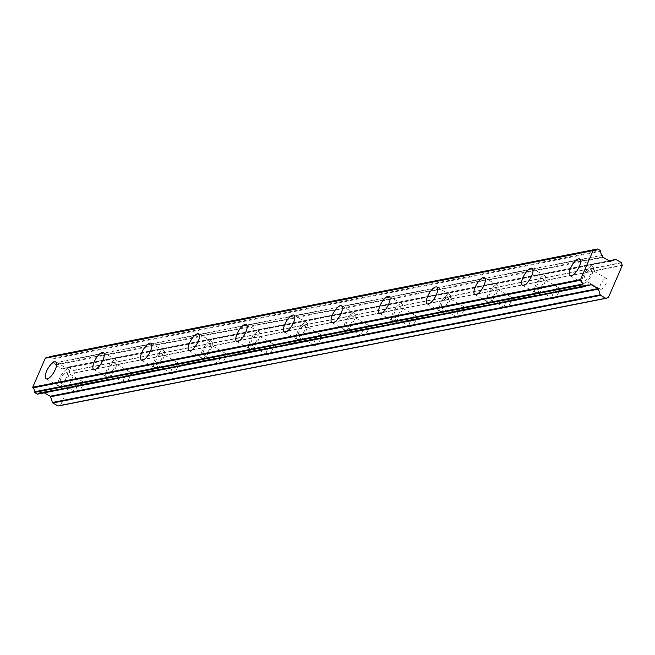 <?xml version="1.0" encoding="UTF-8"?>
<svg xmlns="http://www.w3.org/2000/svg" width="655" height="655" viewBox="0 0 655 655"><rect width="100%" height="100%" fill="white"/><g stroke="black" fill="none" stroke-linecap="round" stroke-linejoin="round"><path stroke-width="0.49" stroke-dasharray="3.27 2.46" d="M590.106 269.352A6.173 2.243 119.9 0 1 590.826 269.434A6.173 2.243 119.9 0 1 590.139 275.075A6.173 2.243 119.9 0 1 585.398 280.225A6.173 2.243 119.9 0 1 584.669 280.144A6.173 2.243 119.9 0 1 585.357 274.502A6.173 2.243 119.9 0 1 590.106 269.352M605.777 278.375A6.173 2.243 119.9 0 1 606.505 278.465A6.173 2.243 119.9 0 1 605.809 284.106A6.173 2.243 119.9 0 1 601.069 289.256A6.173 2.243 119.9 0 1 600.34 289.166A6.173 2.243 119.9 0 1 601.036 283.525A6.173 2.243 119.9 0 1 605.777 278.375M66.106 372.327A6.173 2.243 119.9 0 1 66.835 372.417A6.173 2.243 119.9 0 1 66.139 378.058A6.173 2.243 119.9 0 1 61.398 383.208A6.173 2.243 119.9 0 1 60.669 383.118A6.173 2.243 119.9 0 1 61.365 377.476A6.173 2.243 119.9 0 1 66.106 372.327M81.785 381.349A6.173 2.243 119.9 0 1 82.514 381.439A6.173 2.243 119.9 0 1 81.818 387.08A6.173 2.243 119.9 0 1 77.077 392.23A6.173 2.243 119.9 0 1 76.348 392.14A6.173 2.243 119.9 0 1 77.044 386.507A6.173 2.243 119.9 0 1 81.785 381.349M113.741 362.968A6.173 2.243 119.9 0 1 114.469 363.05A6.173 2.243 119.9 0 1 113.773 368.691A6.173 2.243 119.9 0 1 109.033 373.841A6.173 2.243 119.9 0 1 108.304 373.759A6.173 2.243 119.9 0 1 109 368.118A6.173 2.243 119.9 0 1 113.741 362.968M129.42 371.991A6.173 2.243 119.9 0 1 130.149 372.081A6.173 2.243 119.9 0 1 129.453 377.722A6.173 2.243 119.9 0 1 124.712 382.872A6.173 2.243 119.9 0 1 123.983 382.782A6.173 2.243 119.9 0 1 124.679 377.141A6.173 2.243 119.9 0 1 129.42 371.991M161.384 353.602A6.173 2.243 119.9 0 1 162.104 353.692A6.173 2.243 119.9 0 1 161.417 359.333A6.173 2.243 119.9 0 1 156.668 364.483A6.173 2.243 119.9 0 1 155.947 364.393A6.173 2.243 119.9 0 1 156.635 358.752A6.173 2.243 119.9 0 1 161.384 353.602M177.055 362.633A6.173 2.243 119.9 0 1 177.783 362.714A6.173 2.243 119.9 0 1 177.087 368.356A6.173 2.243 119.9 0 1 172.347 373.506A6.173 2.243 119.9 0 1 171.618 373.424A6.173 2.243 119.9 0 1 172.314 367.782A6.173 2.243 119.9 0 1 177.055 362.633M209.019 344.243A6.173 2.243 119.9 0 1 209.739 344.334A6.173 2.243 119.9 0 1 209.051 349.975A6.173 2.243 119.9 0 1 204.311 355.125A6.173 2.243 119.9 0 1 203.582 355.035A6.173 2.243 119.9 0 1 204.27 349.393A6.173 2.243 119.9 0 1 209.019 344.243M224.69 353.266A6.173 2.243 119.9 0 1 225.418 353.356A6.173 2.243 119.9 0 1 224.722 358.997A6.173 2.243 119.9 0 1 219.982 364.147A6.173 2.243 119.9 0 1 219.253 364.057A6.173 2.243 119.9 0 1 219.949 358.416A6.173 2.243 119.9 0 1 224.69 353.266M256.654 334.877A6.173 2.243 119.9 0 1 257.382 334.967A6.173 2.243 119.9 0 1 256.686 340.608A6.173 2.243 119.9 0 1 251.946 345.758A6.173 2.243 119.9 0 1 251.217 345.668A6.173 2.243 119.9 0 1 251.913 340.035A6.173 2.243 119.9 0 1 256.654 334.877M272.324 343.908A6.173 2.243 119.9 0 1 273.053 343.998A6.173 2.243 119.9 0 1 272.357 349.639A6.173 2.243 119.9 0 1 267.617 354.789A6.173 2.243 119.9 0 1 266.888 354.699A6.173 2.243 119.9 0 1 267.584 349.058A6.173 2.243 119.9 0 1 272.324 343.908M304.288 325.519A6.173 2.243 119.9 0 1 305.017 325.609A6.173 2.243 119.9 0 1 304.321 331.25A6.173 2.243 119.9 0 1 299.581 336.4A6.173 2.243 119.9 0 1 298.852 336.31A6.173 2.243 119.9 0 1 299.548 330.669A6.173 2.243 119.9 0 1 304.288 325.519M319.959 334.541A6.173 2.243 119.9 0 1 320.688 334.631A6.173 2.243 119.9 0 1 319.992 340.273A6.173 2.243 119.9 0 1 315.252 345.422A6.173 2.243 119.9 0 1 314.523 345.332A6.173 2.243 119.9 0 1 315.219 339.691A6.173 2.243 119.9 0 1 319.959 334.541M351.923 316.16A6.173 2.243 119.9 0 1 352.652 316.242A6.173 2.243 119.9 0 1 351.956 321.883A6.173 2.243 119.9 0 1 347.215 327.033A6.173 2.243 119.9 0 1 346.487 326.951A6.173 2.243 119.9 0 1 347.183 321.31A6.173 2.243 119.9 0 1 351.923 316.16M367.594 325.183A6.173 2.243 119.9 0 1 368.323 325.273A6.173 2.243 119.9 0 1 367.635 330.914A6.173 2.243 119.9 0 1 362.886 336.064A6.173 2.243 119.9 0 1 362.166 335.974A6.173 2.243 119.9 0 1 362.854 330.333A6.173 2.243 119.9 0 1 367.594 325.183M399.558 306.794A6.173 2.243 119.9 0 1 400.287 306.884A6.173 2.243 119.9 0 1 399.591 312.525A6.173 2.243 119.9 0 1 394.85 317.675A6.173 2.243 119.9 0 1 394.122 317.585A6.173 2.243 119.9 0 1 394.818 311.944A6.173 2.243 119.9 0 1 399.558 306.794M415.237 315.825A6.173 2.243 119.9 0 1 415.958 315.906A6.173 2.243 119.9 0 1 415.27 321.548A6.173 2.243 119.9 0 1 410.529 326.698A6.173 2.243 119.9 0 1 409.801 326.616A6.173 2.243 119.9 0 1 410.488 320.975A6.173 2.243 119.9 0 1 415.237 315.825M447.193 297.435A6.173 2.243 119.9 0 1 447.922 297.526A6.173 2.243 119.9 0 1 447.226 303.167A6.173 2.243 119.9 0 1 442.485 308.317A6.173 2.243 119.9 0 1 441.757 308.227A6.173 2.243 119.9 0 1 442.452 302.585A6.173 2.243 119.9 0 1 447.193 297.435M462.872 306.458A6.173 2.243 119.9 0 1 463.601 306.548A6.173 2.243 119.9 0 1 462.905 312.189A6.173 2.243 119.9 0 1 458.164 317.339A6.173 2.243 119.9 0 1 457.436 317.249A6.173 2.243 119.9 0 1 458.132 311.608A6.173 2.243 119.9 0 1 462.872 306.458M494.828 288.069A6.173 2.243 119.9 0 1 495.557 288.159A6.173 2.243 119.9 0 1 494.861 293.8A6.173 2.243 119.9 0 1 490.12 298.95A6.173 2.243 119.9 0 1 489.391 298.86A6.173 2.243 119.9 0 1 490.087 293.219A6.173 2.243 119.9 0 1 494.828 288.069M510.507 297.1A6.173 2.243 119.9 0 1 511.236 297.19A6.173 2.243 119.9 0 1 510.54 302.823A6.173 2.243 119.9 0 1 505.799 307.981A6.173 2.243 119.9 0 1 505.07 307.891A6.173 2.243 119.9 0 1 505.766 302.25A6.173 2.243 119.9 0 1 510.507 297.1M542.463 278.711A6.173 2.243 119.9 0 1 543.192 278.801A6.173 2.243 119.9 0 1 542.504 284.442A6.173 2.243 119.9 0 1 537.755 289.592A6.173 2.243 119.9 0 1 537.034 289.502A6.173 2.243 119.9 0 1 537.722 283.861A6.173 2.243 119.9 0 1 542.463 278.711M558.142 287.733A6.173 2.243 119.9 0 1 558.871 287.823A6.173 2.243 119.9 0 1 558.175 293.465A6.173 2.243 119.9 0 1 553.434 298.615A6.173 2.243 119.9 0 1 552.705 298.524A6.173 2.243 119.9 0 1 553.401 292.883A6.173 2.243 119.9 0 1 558.142 287.733M584.047 283.337A9.702 3.521 -60.1 0 0 591.498 275.239A9.702 3.521 -60.1 0 0 592.595 266.38A9.702 3.521 -60.1 0 0 591.449 266.241A9.702 3.521 -60.1 0 0 583.998 274.339A9.702 3.521 -60.1 0 0 582.909 283.197A9.702 3.521 -60.1 0 0 584.047 283.337M60.055 386.319A9.702 3.521 -60.1 0 0 67.506 378.222A9.702 3.521 -60.1 0 0 68.595 369.354A9.702 3.521 -60.1 0 0 67.457 369.215A9.702 3.521 -60.1 0 0 59.998 377.313A9.702 3.521 -60.1 0 0 58.909 386.18A9.702 3.521 -60.1 0 0 60.055 386.319M107.69 376.952A9.702 3.521 -60.1 0 0 115.141 368.863A9.702 3.521 -60.1 0 0 116.23 359.996A9.702 3.521 -60.1 0 0 115.092 359.857A9.702 3.521 -60.1 0 0 107.641 367.954A9.702 3.521 -60.1 0 0 106.544 376.813A9.702 3.521 -60.1 0 0 107.69 376.952M155.325 367.594A9.702 3.521 -60.1 0 0 162.776 359.497A9.702 3.521 -60.1 0 0 163.865 350.63A9.702 3.521 -60.1 0 0 162.727 350.499A9.702 3.521 -60.1 0 0 155.276 358.588A9.702 3.521 -60.1 0 0 154.187 367.455A9.702 3.521 -60.1 0 0 155.325 367.594M202.96 358.228A9.702 3.521 -60.1 0 0 210.411 350.138A9.702 3.521 -60.1 0 0 211.508 341.271A9.702 3.521 -60.1 0 0 210.361 341.132A9.702 3.521 -60.1 0 0 202.911 349.23A9.702 3.521 -60.1 0 0 201.822 358.089A9.702 3.521 -60.1 0 0 202.96 358.228M250.595 348.869A9.702 3.521 -60.1 0 0 258.054 340.772A9.702 3.521 -60.1 0 0 259.143 331.913A9.702 3.521 -60.1 0 0 257.996 331.774A9.702 3.521 -60.1 0 0 250.546 339.863A9.702 3.521 -60.1 0 0 249.457 348.73A9.702 3.521 -60.1 0 0 250.595 348.869M298.238 339.503A9.702 3.521 -60.1 0 0 305.688 331.414A9.702 3.521 -60.1 0 0 306.777 322.547A9.702 3.521 -60.1 0 0 305.631 322.407A9.702 3.521 -60.1 0 0 298.181 330.505A9.702 3.521 -60.1 0 0 297.092 339.372A9.702 3.521 -60.1 0 0 298.238 339.503M345.873 330.145A9.702 3.521 -60.1 0 0 353.323 322.055A9.702 3.521 -60.1 0 0 354.412 313.188A9.702 3.521 -60.1 0 0 353.266 313.049A9.702 3.521 -60.1 0 0 345.815 321.147A9.702 3.521 -60.1 0 0 344.726 330.005A9.702 3.521 -60.1 0 0 345.873 330.145M393.508 320.786A9.702 3.521 -60.1 0 0 400.958 312.689A9.702 3.521 -60.1 0 0 402.047 303.822A9.702 3.521 -60.1 0 0 400.901 303.691A9.702 3.521 -60.1 0 0 393.45 311.78A9.702 3.521 -60.1 0 0 392.361 320.647A9.702 3.521 -60.1 0 0 393.508 320.786M441.142 311.42A9.702 3.521 -60.1 0 0 448.593 303.331A9.702 3.521 -60.1 0 0 449.682 294.463A9.702 3.521 -60.1 0 0 448.544 294.324A9.702 3.521 -60.1 0 0 441.085 302.422A9.702 3.521 -60.1 0 0 439.996 311.281A9.702 3.521 -60.1 0 0 441.142 311.42M488.777 302.061A9.702 3.521 -60.1 0 0 496.228 293.964A9.702 3.521 -60.1 0 0 497.317 285.105A9.702 3.521 -60.1 0 0 496.179 284.966A9.702 3.521 -60.1 0 0 488.728 293.055A9.702 3.521 -60.1 0 0 487.631 301.922A9.702 3.521 -60.1 0 0 488.777 302.061M536.412 292.695A9.702 3.521 -60.1 0 0 543.863 284.606A9.702 3.521 -60.1 0 0 544.952 275.739A9.702 3.521 -60.1 0 0 543.814 275.599A9.702 3.521 -60.1 0 0 536.363 283.697A9.702 3.521 -60.1 0 0 535.274 292.564A9.702 3.521 -60.1 0 0 536.412 292.695M37.892 393.974A0.516 0.459 78.9 0 0 37.916 393.942L585.726 286.276M602.338 255.466L54.529 363.132L54.971 364.54A0.868 0.778 78.9 0 0 55.38 365.056L62.029 368.888A0.868 0.77 78.9 0 0 62.634 368.945L67.678 367.185L609.076 260.788L67.776 367.152A0.884 0.786 78.9 0 0 67.678 367.185M622.25 265.488L74.441 373.145L60.604 405.118L608.413 297.46M608.208 297.55L60.399 405.208A1.687 1.498 78.9 0 0 60.604 405.118M593.667 250.325L45.858 357.982A3.603 3.201 78.9 0 0 49.027 357.286M597.786 249.047L49.977 356.705L52.801 358.326L600.61 250.669M600.864 251.291L53.055 358.948A0.516 0.459 78.9 0 0 52.801 358.326M53.055 358.948A3.603 3.201 78.9 0 0 54.349 362.862L602.166 255.204M55.38 365.056L603.189 257.399M616.093 259.585L68.284 367.242A0.884 0.786 78.9 0 0 67.776 367.152M68.284 367.242L73.524 370.263L621.333 262.606M621.423 262.835L73.614 370.493A0.86 0.761 78.9 0 0 73.524 370.263M73.614 370.493L74.375 372.908A1.687 1.498 -101.1 0 1 74.441 373.145M60.399 405.208L606.08 298.295M44.27 392.828L43.541 392.41A0.868 0.778 78.9 0 0 42.943 392.353L586.127 285.793L41.633 392.803A0.532 0.467 78.9 0 0 41.691 392.787M586.209 285.711L41.404 392.779A0.532 0.467 78.9 0 0 41.633 392.803M41.404 392.779A3.603 3.201 78.9 0 0 37.916 393.942M62.029 368.888L609.838 261.23M602.788 256.883L54.971 364.54M74.375 372.908L622.193 265.242M43.541 392.41L589.574 285.105M610.239 261.329L62.634 368.945M42.943 392.353L590.753 284.688M606.505 278.465L590.826 269.434M82.514 381.439L66.835 372.417M130.149 372.081L114.469 363.05M177.783 362.714L162.104 353.692M225.418 353.356L209.739 344.334M273.053 343.998L257.382 334.967M320.688 334.631L305.017 325.609M368.323 325.273L352.652 316.242M415.958 315.906L400.287 306.884M463.601 306.548L447.922 297.526M511.236 297.19L495.557 288.159M558.871 287.823L543.192 278.801M592.595 266.38L579.765 258.995M68.595 369.354L55.773 361.969M116.23 359.996L103.408 352.611M163.865 350.63L151.043 343.253M211.508 341.271L198.678 333.886M259.143 331.913L246.313 324.528M306.777 322.547L293.948 315.161M354.412 313.188L341.591 305.803M402.047 303.822L389.226 296.445M449.682 294.463L436.86 287.078M497.317 285.105L484.495 277.72M544.952 275.739L532.13 268.353M600.34 289.166L584.669 280.144M76.348 392.14L60.669 383.118M123.983 382.782L108.304 373.759M171.618 373.424L155.947 364.393M219.253 364.057L203.582 355.035M266.888 354.699L251.217 345.668M314.523 345.332L298.852 336.31M362.166 335.974L346.487 326.951M409.801 326.616L394.122 317.585M457.436 317.249L441.757 308.227M505.07 307.891L489.391 298.86M552.705 298.524L537.034 289.502M595.297 250.472L47.487 358.129M587.633 284.99L39.816 392.648M582.909 283.197L570.079 275.812M58.909 386.18L46.087 378.795M106.544 376.813L93.722 369.428M154.187 367.455L141.357 360.07M201.822 358.089L188.992 350.703M249.457 348.73L236.627 341.345M297.092 339.372L284.27 331.987M344.726 330.005L331.905 322.62M392.361 320.647L379.54 313.262M439.996 311.281L427.175 303.895M487.631 301.922L474.809 294.537M535.274 292.564L522.444 285.179M590.851 284.663L43.042 392.32M610.345 261.32L62.528 368.978"/><path stroke-width="0.98" d="M571.225 275.952A9.702 3.521 -60.1 0 0 578.676 267.862A9.702 3.521 -60.1 0 0 579.765 258.995A9.702 3.521 -60.1 0 0 578.627 258.856A9.702 3.521 -60.1 0 0 571.168 266.953A9.702 3.521 -60.1 0 0 570.079 275.812A9.702 3.521 -60.1 0 0 571.225 275.952M47.234 378.934A9.702 3.521 -60.1 0 0 54.684 370.836A9.702 3.521 -60.1 0 0 55.773 361.969A9.702 3.521 -60.1 0 0 54.627 361.83A9.702 3.521 -60.1 0 0 47.176 369.928A9.702 3.521 -60.1 0 0 46.087 378.795A9.702 3.521 -60.1 0 0 47.234 378.934M94.869 369.567A9.702 3.521 -60.1 0 0 102.319 361.478A9.702 3.521 -60.1 0 0 103.408 352.611A9.702 3.521 -60.1 0 0 102.262 352.472A9.702 3.521 -60.1 0 0 94.811 360.569A9.702 3.521 -60.1 0 0 93.722 369.428A9.702 3.521 -60.1 0 0 94.869 369.567M142.503 360.209A9.702 3.521 -60.1 0 0 149.954 352.112A9.702 3.521 -60.1 0 0 151.043 343.253A9.702 3.521 -60.1 0 0 149.897 343.114A9.702 3.521 -60.1 0 0 142.446 351.203A9.702 3.521 -60.1 0 0 141.357 360.07A9.702 3.521 -60.1 0 0 142.503 360.209M190.138 350.843A9.702 3.521 -60.1 0 0 197.589 342.753A9.702 3.521 -60.1 0 0 198.678 333.886A9.702 3.521 -60.1 0 0 197.54 333.747A9.702 3.521 -60.1 0 0 190.081 341.844A9.702 3.521 -60.1 0 0 188.992 350.703A9.702 3.521 -60.1 0 0 190.138 350.843M237.773 341.484A9.702 3.521 -60.1 0 0 245.224 333.387A9.702 3.521 -60.1 0 0 246.313 324.528A9.702 3.521 -60.1 0 0 245.175 324.389A9.702 3.521 -60.1 0 0 237.724 332.478A9.702 3.521 -60.1 0 0 236.627 341.345A9.702 3.521 -60.1 0 0 237.773 341.484M285.408 332.126A9.702 3.521 -60.1 0 0 292.859 324.029A9.702 3.521 -60.1 0 0 293.948 315.161A9.702 3.521 -60.1 0 0 292.81 315.022A9.702 3.521 -60.1 0 0 285.359 323.12A9.702 3.521 -60.1 0 0 284.27 331.987A9.702 3.521 -60.1 0 0 285.408 332.126M333.043 322.759A9.702 3.521 -60.1 0 0 340.494 314.67A9.702 3.521 -60.1 0 0 341.591 305.803A9.702 3.521 -60.1 0 0 340.444 305.664A9.702 3.521 -60.1 0 0 332.994 313.761A9.702 3.521 -60.1 0 0 331.905 322.62A9.702 3.521 -60.1 0 0 333.043 322.759M380.678 313.401A9.702 3.521 -60.1 0 0 388.137 305.304A9.702 3.521 -60.1 0 0 389.226 296.445A9.702 3.521 -60.1 0 0 388.079 296.306A9.702 3.521 -60.1 0 0 380.629 304.395A9.702 3.521 -60.1 0 0 379.54 313.262A9.702 3.521 -60.1 0 0 380.678 313.401M428.321 304.035A9.702 3.521 -60.1 0 0 435.772 295.945A9.702 3.521 -60.1 0 0 436.86 287.078A9.702 3.521 -60.1 0 0 435.714 286.939A9.702 3.521 -60.1 0 0 428.264 295.037A9.702 3.521 -60.1 0 0 427.175 303.895A9.702 3.521 -60.1 0 0 428.321 304.035M475.956 294.676A9.702 3.521 -60.1 0 0 483.406 286.579A9.702 3.521 -60.1 0 0 484.495 277.72A9.702 3.521 -60.1 0 0 483.349 277.581A9.702 3.521 -60.1 0 0 475.898 285.67A9.702 3.521 -60.1 0 0 474.809 294.537A9.702 3.521 -60.1 0 0 475.956 294.676M523.591 285.318A9.702 3.521 -60.1 0 0 531.041 277.221A9.702 3.521 -60.1 0 0 532.13 268.353A9.702 3.521 -60.1 0 0 530.984 268.214A9.702 3.521 -60.1 0 0 523.533 276.312A9.702 3.521 -60.1 0 0 522.444 285.179A9.702 3.521 -60.1 0 0 523.591 285.318M582.32 284.794L582.32 284.794A0.524 0.467 -101.1 0 1 582.066 284.172A3.603 3.201 78.9 0 0 580.731 280.225A0.532 0.467 -101.1 0 1 580.559 279.554L593.102 250.57A0.532 0.467 -101.1 0 1 593.667 250.325A3.603 3.201 78.9 0 0 597.204 249.178A0.524 0.467 -101.1 0 1 597.786 249.047L600.61 250.669A0.516 0.459 -101.1 0 1 600.864 251.291A3.603 3.201 78.9 0 0 602.166 255.204A0.532 0.467 -101.1 0 1 602.338 255.466L602.788 256.883A0.868 0.778 -101.1 0 0 603.189 257.399L609.838 261.23A0.868 0.77 -101.1 0 1 609.838 261.23A0.868 0.77 -101.1 0 0 610.444 261.288L615.495 259.527A0.884 0.786 -101.1 0 1 616.093 259.585L621.333 262.606A0.86 0.761 -101.1 0 1 621.423 262.835L622.193 265.242A1.687 1.498 -101.1 0 1 622.25 265.488L608.413 297.46A1.687 1.498 -101.1 0 1 608.208 297.55L606.08 298.295A0.86 0.761 -101.1 0 1 605.867 298.352L600.627 295.331A0.884 0.786 -101.1 0 1 600.217 294.815L598.408 289.101A0.868 0.77 -101.1 0 0 598.007 288.585L591.359 284.753A0.868 0.778 -101.1 0 0 590.753 284.688L589.508 285.13A0.532 0.467 -101.1 0 1 589.213 285.122A3.603 3.201 78.9 0 0 585.726 286.276A0.516 0.459 -101.1 0 1 585.144 286.423A0.516 0.459 -101.1 0 1 585.144 286.415L582.32 284.794L34.51 392.451A0.524 0.467 78.9 0 0 34.51 392.451L37.327 394.073A0.516 0.459 78.9 0 0 37.892 393.974M49.027 357.286A3.603 3.201 78.9 0 0 49.395 356.844L597.204 249.178M49.977 356.705A0.524 0.467 78.9 0 0 49.395 356.844M605.867 298.352L58.058 406.01A0.86 0.761 78.9 0 0 58.189 405.985M58.058 406.01L52.809 402.989L600.627 295.331M600.217 294.815L52.408 402.473A0.884 0.786 78.9 0 0 52.809 402.989M52.408 402.473L50.599 396.758A0.868 0.77 78.9 0 0 50.189 396.242L44.27 392.828M37.327 394.073A0.516 0.459 78.9 0 0 37.335 394.081L585.144 286.415M582.066 284.172L34.248 391.829A0.524 0.467 78.9 0 0 34.502 392.451M34.248 391.829A3.603 3.201 78.9 0 0 32.914 387.883L580.731 280.225M580.559 279.554L32.75 387.211A0.532 0.467 78.9 0 0 32.914 387.883M32.75 387.211L45.293 358.236L593.102 250.57M45.858 357.982A0.532 0.467 78.9 0 0 45.293 358.236M589.213 285.122L586.209 285.711M589.574 285.105L591.359 284.753M598.007 288.585L50.189 396.242M50.599 396.758L598.408 289.101M615.585 259.495L609.06 260.78L615.495 259.527M585.447 286.472L37.63 394.13M597.483 248.99L49.674 356.648M593.43 250.3L45.613 357.957M605.932 298.344L58.123 406.002"/></g></svg>
